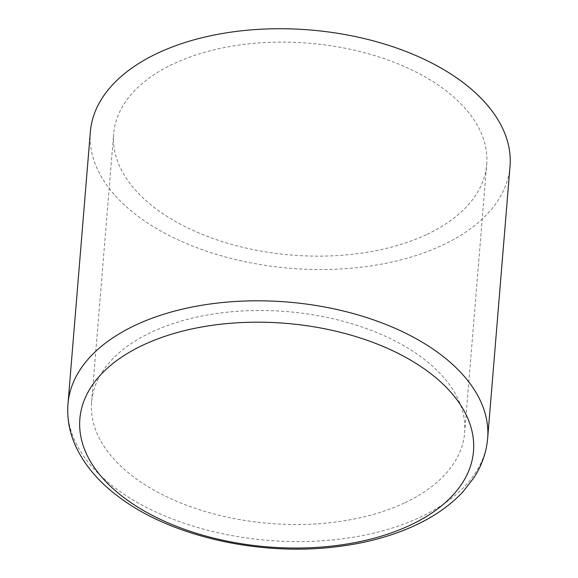 <?xml version="1.0" encoding="UTF-8"?>
<svg xmlns="http://www.w3.org/2000/svg" width="578" height="578" viewBox="0 0 578 578"><rect width="100%" height="100%" fill="white"/><g stroke="black" fill="none" stroke-linecap="round" stroke-linejoin="round"><path stroke-width="0.43" stroke-dasharray="2.89 2.17" d="M405.048 502.672A187.149 106.273 -175.3 0 0 464.64 432.828A187.149 106.273 -175.3 0 0 356.807 325.277A187.149 106.273 -175.3 0 0 151.19 332.321A187.149 106.273 -175.3 0 0 91.606 402.158A187.149 106.273 -175.3 0 0 199.439 509.717A187.149 106.273 -175.3 0 0 405.048 502.672M90.349 131.878A210.544 119.552 -175.3 0 0 211.664 252.875A210.544 119.552 -175.3 0 0 442.979 244.949A210.544 119.552 -175.3 0 0 510.02 166.377M427.113 234.3A187.149 106.273 -175.3 0 0 486.705 164.463A187.149 106.273 -175.3 0 0 308.89 43.213A187.149 106.273 -175.3 0 0 113.664 133.793A187.149 106.273 -175.3 0 0 221.497 241.351A187.149 106.273 -175.3 0 0 427.113 234.3M487.651 438.449A210.544 119.552 4.7 0 1 420.611 517.021A210.544 119.552 4.7 0 1 189.295 524.947A210.544 119.552 4.7 0 1 67.98 403.95M464.64 432.828L486.705 164.463M91.606 402.158L113.664 133.793"/><path stroke-width="0.87" d="M487.651 438.449L510.02 166.377A210.544 119.552 -175.3 0 0 309.981 29.977A210.544 119.552 -175.3 0 0 90.349 131.878L67.98 403.95A210.544 119.552 4.7 0 1 135.021 325.378A210.544 119.552 4.7 0 1 366.336 317.452A210.544 119.552 4.7 0 1 487.651 438.449C486.43 452.386 481.85 465.478 473.909 477.717L462.949 491.784C451.649 503.937 437.488 514.283 420.452 522.83C395.894 535.055 367.695 543.053 335.832 546.839C259.977 556.195 172.771 536.897 120.636 498.272C99.474 482.933 84.374 465.304 75.321 445.385C69.346 431.867 66.896 418.06 67.98 403.95M142.73 345.239A197.481 112.139 4.7 0 1 421.181 366.741A197.481 112.139 4.7 0 1 410.611 524.99A197.481 112.139 4.7 0 1 132.167 503.489A197.481 112.139 4.7 0 1 142.73 345.239"/></g></svg>
